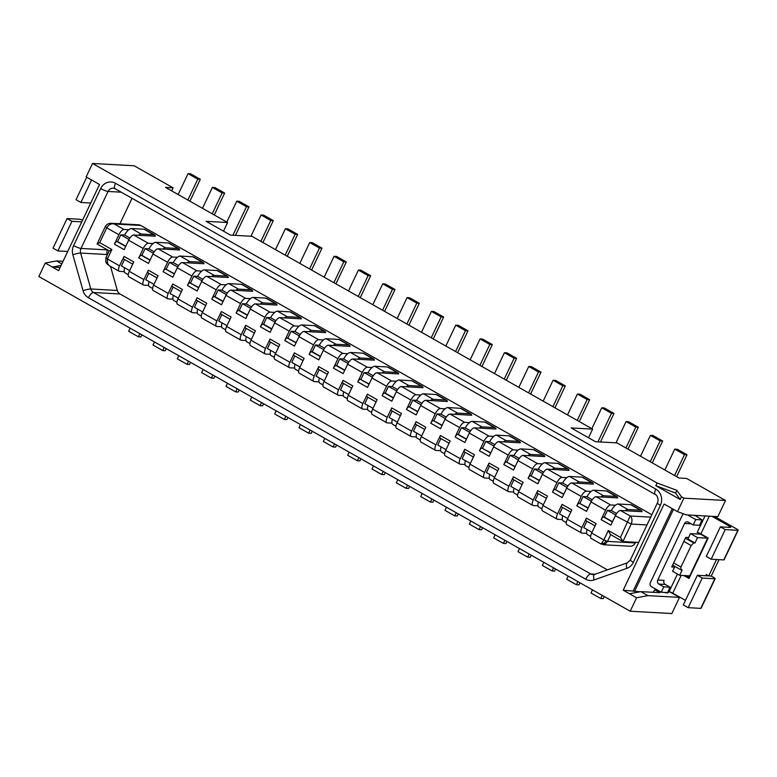 <?xml version="1.0" encoding="UTF-8"?>
<svg xmlns="http://www.w3.org/2000/svg" width="777" height="777" viewBox="0 0 777 777"><rect width="100%" height="100%" fill="white"/><g stroke="black" fill="none" stroke-linecap="round" stroke-linejoin="round"><path stroke-width="1.17" d="M493.278 481.313L490.132 479.535A8.858 3.37 -60.5 0 1 489.325 478.243L484.557 477.981A6.051 2.302 -60.5 0 1 484.129 477.855L469.531 469.599A6.051 2.302 -60.5 0 1 469.988 464.19L474.456 454.768L464.724 449.261A3.021 1.156 119.5 0 0 464.19 451.184A3.021 1.156 119.5 0 0 464.5 451.961A3.021 1.156 119.5 0 0 464.714 452.02M725.524 500.485L683.877 498.164L677.486 511.625L686.305 514.879L717.851 516.637L725.524 500.485L686.586 478.447L679.011 478.02L616.957 442.9L595.503 441.705L571.173 427.933L592.618 429.127L588.529 437.752M494.036 446.115L485.79 441.443L489.627 441.657A8.858 3.37 -60.5 0 1 493.152 436.917A8.858 3.37 -60.5 0 1 493.774 436.363L489.005 436.101A6.051 2.302 119.5 0 0 483.925 441.346L479.448 450.767A3.021 1.156 -60.5 0 1 480.72 448.883A3.021 1.156 -60.5 0 1 481.993 448.144L490.821 452.826M202.01 280.827L193.774 276.156L197.611 276.369L202.904 279.37M504.409 352.719L514.151 358.226L516.666 358.362L506.934 352.855L504.409 352.719L494.502 373.591M250.68 308.372L242.443 303.71L246.28 303.924L251.573 306.915M246.28 303.924A8.858 3.37 -60.5 0 1 249.805 299.174A8.858 3.37 -60.5 0 1 250.427 298.621L245.649 298.358A6.051 2.302 119.5 0 0 240.569 303.603L236.101 313.024A3.021 1.156 -60.5 0 1 237.373 311.14A3.021 1.156 -60.5 0 1 238.636 310.402L239.248 310.431L242.443 303.71M592.492 589.879L591.015 592.987L600.747 598.494L603.273 598.64L604.263 596.542M600.747 598.494L602.224 595.386M285.868 416.326L284.392 419.434L286.907 419.58L287.908 417.482M284.392 419.434L274.66 413.927L276.136 410.819M577.884 581.614L576.408 584.722L578.933 584.867L579.924 582.769M576.408 584.722L566.676 579.215L568.152 576.107M251.146 289.831L238.529 289.131A8.858 3.37 119.5 0 0 235.82 290.365L252.68 291.297A9.071 3.458 -60.5 0 0 251.865 290.015A9.071 3.458 -60.5 0 0 251.146 289.831L241.414 284.324L228.797 283.624A8.858 3.37 119.5 0 0 226.088 284.848L221.319 284.586A6.051 2.302 119.5 0 0 216.239 289.831L211.762 299.252A3.021 1.156 -60.5 0 1 213.034 297.368A3.021 1.156 -60.5 0 1 214.306 296.629L214.908 296.659L218.104 289.928L221.94 290.142L227.243 293.143M226.816 276.058L214.19 275.359L204.458 269.842L217.074 270.551L226.816 276.058A9.071 3.458 -60.5 0 1 227.525 276.243A9.071 3.458 -60.5 0 1 228.341 277.525L206.721 276.321A6.051 2.302 119.5 0 0 201.631 281.565L197.164 290.986L187.432 285.48A3.021 1.156 -60.5 0 1 188.704 283.595A3.021 1.156 -60.5 0 1 189.967 282.857L198.795 287.539M504.234 379.098L514.151 358.226M346.319 261.946L336.587 256.439L334.071 256.293L343.803 261.81L346.319 261.946L335.926 283.838M343.803 261.81L333.887 282.682M553.554 567.841L552.078 570.949L542.346 565.442L543.822 562.334M552.078 570.949L554.593 571.095L555.594 568.997M324.805 438.364L323.329 441.472L333.061 446.989L334.537 443.881M275.019 322.144L266.773 317.482L270.61 317.696L275.913 320.687M334.071 256.293L324.155 277.175M225.592 329.798L222.445 328.02A8.858 3.37 -60.5 0 1 221.639 326.728L216.87 326.466A6.051 2.302 -60.5 0 1 216.443 326.35A6.051 2.302 -60.5 0 1 216.9 320.94L202.302 312.675L206.769 303.253L197.037 297.746L192.57 307.168L177.962 298.902L182.44 289.481L172.708 283.974L168.23 293.395L153.632 285.13L158.1 275.709L148.368 270.202L143.9 279.623L129.293 271.358L133.77 261.936L124.038 256.42L119.561 265.841L107.391 258.955L106.226 257.653M188.529 361.237L187.053 364.345L177.311 358.828L178.788 355.72M221.824 314.607L218.764 321.047L226.991 325.699M597.94 441.841L611.489 413.325L601.757 407.808L591.841 428.681M674.582 475.514L684.488 454.642L674.757 449.135L664.85 470.007M663.811 592.375L667.696 593.006L669.055 591.705A3.021 0.515 25.4 0 1 670.668 592.152A3.021 0.515 25.4 0 1 672.756 593.152L681.196 575.378M656.808 589.918L654.72 589.801L659.828 592.696L640.899 591.637L647.96 595.629L636.586 597.766L630.196 611.217L671.833 613.539L679.506 597.387L647.96 595.629M679.506 597.387L669.648 591.812M517.618 495.085L514.471 493.308A8.858 3.37 -60.5 0 1 513.665 492.016L508.886 491.754A6.051 2.302 -60.5 0 1 508.469 491.637L493.861 483.372A6.051 2.302 -60.5 0 1 494.318 477.962L498.795 468.541L489.063 463.034L484.586 472.455L469.988 464.19M652.67 592.297A3.021 1.156 119.5 0 0 653.447 591.686A3.021 1.156 119.5 0 0 654.72 589.801M640.899 591.637L629.525 593.764L623.203 590.19L664.102 504.05L677.486 511.625M640.258 591.763L623.203 590.19M654.166 588.228L659.343 591.161M694.949 515.355L702.049 519.9L699.494 525.281L693.191 524.931L688.315 522.173A3.021 2.749 93.2 0 0 684.605 523.494L657.769 580.021L664.073 580.37A3.021 2.749 -86.8 0 0 665.229 584.44L670.095 587.198L667.54 592.579L661.237 592.229L651.495 586.722A3.021 2.749 93.2 0 1 650.339 582.653L682.293 515.355A3.021 2.749 93.2 0 1 683.731 513.927M634.508 591.443L673.484 509.362M676.845 490.326L675.572 493.016L655.827 485.703L657.109 483.012L676.845 490.326L681.439 496.785L683.877 498.164M681.439 496.785L680.166 499.475L675.572 493.016M646.988 524.931L631.196 524.057C632.507 520.425 632.157 517.744 630.147 515.986L620.473 537.412L622.892 541.55L610.722 534.663M495.211 427.758L485.479 422.241A9.071 3.458 -60.5 0 0 484.761 422.066L494.502 427.573A9.071 3.458 -60.5 0 1 495.211 427.758A9.071 3.458 -60.5 0 1 496.027 429.04L474.407 427.836A6.051 2.302 119.5 0 0 469.318 433.08L464.85 442.502L455.118 436.985A3.021 1.156 -60.5 0 1 456.39 435.11A3.021 1.156 -60.5 0 1 457.653 434.362L458.265 434.401L461.46 427.671L465.297 427.884A8.858 3.37 -60.5 0 1 468.822 423.144A8.858 3.37 -60.5 0 1 469.444 422.591L464.665 422.329A6.051 2.302 119.5 0 0 459.586 427.564L455.118 436.985M527.845 455.652A8.858 3.37 119.5 0 1 530.545 454.419L543.172 455.118A9.071 3.458 -60.5 0 1 543.881 455.303A9.071 3.458 -60.5 0 1 544.706 456.585L523.076 455.38A6.051 2.302 119.5 0 0 517.997 460.625L513.519 470.046L503.787 464.539A3.021 1.156 -60.5 0 1 505.06 462.655A3.021 1.156 -60.5 0 1 506.322 461.917L515.151 466.608M630.196 611.217L38.85 276.515L45.241 263.053L58.625 270.629L99.524 184.489L86.14 176.913L92.531 163.461L134.178 165.783L173.116 187.82L171.668 190.86M173.116 187.82L165.54 187.393L227.593 222.523L223.494 231.148M153.807 234.741A9.071 3.458 -60.5 0 1 154.526 234.916A9.071 3.458 -60.5 0 1 155.342 236.208L138.481 235.266A8.858 3.37 119.5 0 1 141.191 234.032L153.807 234.741L144.075 229.225L131.449 228.525A8.858 3.37 119.5 0 0 128.749 229.759L123.98 229.487A6.051 2.302 -60.5 0 0 118.9 234.732L106.731 227.846L99.699 242.647L97.076 243.997L105.254 226.622C106.799 224.203 108.887 223.096 111.519 223.29L114.238 223.98L140.744 225.456L651.835 514.733M680.166 499.475L655.827 485.703M633.294 590.753L672.27 508.673M276.194 303.788A9.071 3.458 -60.5 0 0 275.485 303.603L265.753 298.096A9.071 3.458 -60.5 0 1 266.462 298.281L276.194 303.788A9.071 3.458 -60.5 0 1 277.02 305.07L255.39 303.865A6.051 2.302 119.5 0 0 250.311 309.11L245.833 318.531L236.101 313.024M201.262 316.025L198.116 314.248A8.858 3.37 -60.5 0 1 197.309 312.956A8.858 3.37 -60.5 0 1 197.698 309.12M683.857 575.534L689.005 578.438L708.177 538.063L700.873 533.925A3.021 0.515 25.4 0 0 698.785 532.935A3.021 0.515 25.4 0 0 697.183 532.478L705.04 515.918M711.985 516.307L729.292 526.107A3.021 0.515 -154.6 0 1 730.642 527.059A3.021 0.515 -154.6 0 1 730.759 527.33A3.021 0.515 -154.6 0 1 730.458 527.408L720.366 526.855L725.232 529.603L737.849 530.312L723.795 559.916A3.021 0.515 25.4 0 0 724.086 559.838L738.15 530.225A3.021 0.515 -154.6 0 1 737.849 530.312M685.469 600.349L672.756 593.152M697.357 575.301L702.223 578.059L688.169 607.672L683.294 604.914L697.357 575.301L707.449 575.864A3.021 0.515 -154.6 0 0 707.75 575.786A3.021 0.515 -154.6 0 0 707.633 575.514A3.021 0.515 -154.6 0 0 706.283 574.562L708.711 575.932L716.511 559.518M702.223 578.059L714.84 578.758A3.021 0.515 25.4 0 0 715.141 578.68A3.021 0.515 25.4 0 0 715.025 578.409A3.021 0.515 25.4 0 0 713.674 577.457L711.237 576.078L719.036 559.654M689.481 577.428L686.382 575.67M738.15 530.225A3.021 0.515 -154.6 0 0 738.033 529.953A3.021 0.515 -154.6 0 0 736.683 529.001L714.5 516.452M688.169 607.672L700.786 608.372A3.021 0.515 25.4 0 0 701.087 608.294L715.141 578.68M711.237 576.078L708.711 575.932M725.232 529.603L711.169 559.217L706.303 556.458L720.366 526.855M711.169 559.217L723.795 559.916M688.616 537.529L685.79 537.373L683.867 541.414L671.726 566.987L674.553 567.142M699.222 533.119L698.319 534.052M683.867 541.414L691.171 545.541L680.943 567.074L673.649 562.946M691.171 545.541L693.715 542.919L685.392 538.208M694.978 542.997L687.917 538.995L690.471 533.614L697.532 537.606L694.978 542.997L693.715 542.919M690.471 533.614L700.572 534.178L707.624 538.17L697.532 537.606M470.163 413.801L457.546 413.092A8.858 3.37 119.5 0 0 454.836 414.326L471.697 415.268A9.071 3.458 -60.5 0 0 470.881 413.976A9.071 3.458 -60.5 0 0 470.163 413.801L460.431 408.284L447.805 407.585A8.858 3.37 119.5 0 0 445.104 408.819L440.336 408.547A6.051 2.302 119.5 0 0 435.256 413.791L430.779 423.212A3.021 1.156 -60.5 0 1 432.051 421.328A3.021 1.156 -60.5 0 1 433.323 420.59L442.152 425.281M672.61 565.132L680.934 569.842L682.196 569.91L679.632 575.291L672.581 571.299L674.892 566.423M679.632 575.291L689.733 575.854L707.624 538.17M680.934 569.842L680.943 567.074M661.237 592.229L663.791 586.849L658.925 584.09A3.021 2.749 93.2 0 1 657.769 580.021M693.191 524.931L695.745 519.551L702.049 519.9M687.616 514.947L695.745 519.551M690.996 523.688A3.021 2.749 -86.8 0 0 690.918 523.844L684.605 523.494M693.929 515.306L694.755 515.773M663.791 586.849L670.095 587.198M629.525 593.764L636.586 597.766M554.943 407.799L565.335 385.916L555.604 380.4L553.078 380.264L562.82 385.771L552.903 406.643M553.078 380.264L543.172 401.136M109.246 250.884L105.925 257.731L105.818 261.771C105.905 262.723 106.993 263.995 109.081 265.579L107.547 263.5L107.391 258.955L111.869 249.534L99.699 242.647M109.421 250.922L111.869 249.534M650.242 461.742L660.159 440.87L662.674 441.006L652.282 462.898M662.674 441.006L652.942 435.499L650.427 435.363L640.51 456.235M650.427 435.363L660.159 440.87M190.579 282.886L193.774 276.156M148.368 270.202A3.021 1.156 119.5 0 0 147.834 272.125A3.021 1.156 119.5 0 0 148.145 272.902A3.021 1.156 119.5 0 0 148.349 272.96M249.932 343.57L246.785 341.793A8.858 3.37 -60.5 0 1 245.979 340.501L241.2 340.239A6.051 2.302 -60.5 0 1 240.783 340.122L226.175 331.857A6.051 2.302 -60.5 0 1 226.631 326.447L231.109 317.026L221.377 311.519L216.9 320.94M221.639 326.728A8.858 3.37 -60.5 0 1 222.037 322.892M221.377 311.519A3.021 1.156 119.5 0 0 220.843 313.442A3.021 1.156 119.5 0 0 221.144 314.219A3.021 1.156 119.5 0 0 221.358 314.287M153.982 284.382L145.765 279.72L148.825 273.281M216.443 326.35L201.845 318.084A6.051 2.302 -60.5 0 1 202.302 312.675M121.222 192.191L108.071 191.453A6.051 1.039 -154.6 0 1 100.68 188.558A12.102 10.995 -86.8 0 1 115.53 183.304A6.051 2.302 -60.5 0 0 115.074 188.704L113.277 188.17A6.051 5.497 -86.8 0 0 108.071 191.453L81.012 248.446L107.517 249.912A6.051 5.497 -86.8 0 0 107.129 254.535L80.633 253.059L90.831 288.986L117.327 290.462L110.489 266.375M119.93 223.766L132.022 198.3M684.488 454.642L687.014 454.788L677.282 449.271L674.757 449.135M687.014 454.788L676.621 476.67M128.254 274.708L125.107 272.921A8.858 3.37 -60.5 0 1 124.301 271.639A8.858 3.37 -60.5 0 1 124.689 267.793M635.819 427.097L638.344 427.233L628.612 421.726L626.087 421.581L635.819 427.097L625.912 447.97M626.087 421.581L615.996 442.851M141.9 334.838L140.899 336.936L138.384 336.791L128.642 331.284L130.118 328.176M214.258 214.967L224.65 193.075L214.908 187.568L212.393 187.432L202.476 208.304M118.9 234.732L114.423 244.153A3.021 1.156 -60.5 0 1 115.695 242.269A3.021 1.156 -60.5 0 1 116.968 241.53L117.57 241.569L120.765 234.839L124.602 235.052A8.858 3.37 -60.5 0 1 128.127 230.303A8.858 3.37 -60.5 0 1 128.749 229.759M274.262 357.352L271.115 355.565A8.858 3.37 -60.5 0 1 270.309 354.283L265.54 354.011A6.051 2.302 -60.5 0 1 265.112 353.894L250.515 345.629A6.051 2.302 -60.5 0 1 250.971 340.229L255.448 330.808L245.707 325.291L241.239 334.712L226.631 326.447M152.593 288.481L149.437 286.694A8.858 3.37 -60.5 0 1 148.63 285.412A8.858 3.37 -60.5 0 1 149.029 281.575M226.35 294.6L218.104 289.928M214.908 296.659L223.135 301.321M309.732 242.521L319.464 248.038L321.989 248.174L312.257 242.667L309.732 242.521L299.815 263.393M176.923 302.253L173.776 300.466A8.858 3.37 -60.5 0 1 172.97 299.184L168.201 298.922A6.051 2.302 -60.5 0 1 167.774 298.795L153.176 290.53A6.051 2.302 -60.5 0 1 153.632 285.13M240.783 340.122A6.051 2.302 -60.5 0 1 241.239 334.712M203.195 262.471A9.071 3.458 -60.5 0 0 202.476 262.286L192.745 256.779A9.071 3.458 -60.5 0 1 193.454 256.954L203.195 262.471A9.071 3.458 -60.5 0 1 204.011 263.753L182.381 262.548A6.051 2.302 119.5 0 0 177.302 267.793L172.824 277.214L163.092 271.697A3.021 1.156 -60.5 0 1 164.365 269.823A3.021 1.156 -60.5 0 1 165.637 269.075L174.466 273.766M309.557 268.91L319.464 248.038M321.989 248.174L311.596 270.066M638.344 427.233L627.952 449.125M241.414 284.324A9.071 3.458 -60.5 0 1 242.133 284.508L251.865 290.015M117.57 241.569L125.796 246.222M197.494 300.835L194.435 307.274L202.661 311.927M178.321 298.154L170.095 293.502L173.154 287.063M489.325 478.243A8.858 3.37 -60.5 0 1 489.724 474.407M287.199 316.676L277.467 311.169L290.083 311.868L299.815 317.385L287.199 316.676A8.858 3.37 119.5 0 0 284.489 317.91L279.72 317.638A6.051 2.302 119.5 0 0 274.64 322.882L270.173 332.303L260.431 326.796A3.021 1.156 -60.5 0 1 261.703 324.912A3.021 1.156 -60.5 0 1 262.976 324.174L263.578 324.213L266.773 317.482M591.841 482.672L579.215 481.963A8.858 3.37 119.5 0 0 576.515 483.197L593.375 484.139A9.071 3.458 -60.5 0 0 592.55 482.847A9.071 3.458 -60.5 0 0 591.841 482.672L582.109 477.156L569.483 476.456A8.858 3.37 119.5 0 0 566.783 477.69L562.014 477.418A6.051 2.302 119.5 0 0 556.924 482.663L552.457 492.084A3.021 1.156 -60.5 0 1 553.729 490.2A3.021 1.156 -60.5 0 1 554.992 489.461L563.82 494.153M567.035 487.432L558.799 482.77L562.635 482.983L567.929 485.975M555.604 489.5L558.799 482.77M600.854 496.969A8.858 3.37 119.5 0 1 603.554 495.736L616.171 496.445A9.071 3.458 -60.5 0 1 616.889 496.62A9.071 3.458 -60.5 0 1 617.705 497.911L596.076 496.707A6.051 2.302 119.5 0 0 590.996 501.942L586.528 511.373L576.787 505.856A3.021 1.156 -60.5 0 1 578.059 503.972A3.021 1.156 -60.5 0 1 579.331 503.234L588.16 507.925M579.933 503.273L583.129 496.542L586.965 496.756A8.858 3.37 -60.5 0 1 590.501 492.006A8.858 3.37 -60.5 0 1 591.112 491.462L586.344 491.19A6.051 2.302 119.5 0 0 581.264 496.435L576.787 505.856M454.836 414.326L450.068 414.063A6.051 2.302 119.5 0 0 444.988 419.298L440.51 428.729L430.779 423.212M576.515 483.197L571.746 482.925A6.051 2.302 119.5 0 0 566.666 488.17L562.189 497.591L552.457 492.084M562.635 482.983A8.858 3.37 -60.5 0 1 566.161 478.234A8.858 3.37 -60.5 0 1 566.783 477.69M582.109 477.156A9.071 3.458 -60.5 0 1 582.818 477.34L592.55 482.847M577.243 420.425L587.15 399.543L589.675 399.689L579.283 421.571M519.551 441.53A9.071 3.458 -60.5 0 0 518.832 441.346L509.1 435.839A9.071 3.458 -60.5 0 1 509.809 436.014L519.551 441.53A9.071 3.458 -60.5 0 1 520.367 442.812L498.737 441.608A6.051 2.302 119.5 0 0 493.657 446.853L489.18 456.274L479.448 450.767M250.961 236.237L261.062 214.976L270.794 220.483L260.887 241.356M262.927 242.511L273.319 220.629L263.588 215.112L261.062 214.976M275.485 249.621L285.392 228.749L295.134 234.256L285.217 255.138M616.171 496.445L606.439 490.928L593.822 490.229A8.858 3.37 119.5 0 0 591.112 491.462M635.615 542.259L635.285 542.938L607.527 541.394L603.826 539.947L601.233 544.143L604.924 544.434L607.527 541.394L610.703 534.712M601.233 544.143L591.21 538.461A6.051 2.302 -60.5 0 1 591.666 533.061L596.134 523.64L586.402 518.133L581.924 527.554L567.327 519.289L571.804 509.867L562.062 504.351L557.595 513.772L542.987 505.516L547.464 496.095L537.733 490.578L533.255 499.999L518.657 491.734L523.135 482.313L513.393 476.806L508.925 486.227L494.318 477.962M590.627 536.412L587.47 534.625A8.858 3.37 -60.5 0 1 586.664 533.343L581.895 533.071A6.051 2.302 -60.5 0 1 581.468 532.954A6.051 2.302 -60.5 0 1 581.924 527.554M586.664 533.343A8.858 3.37 -60.5 0 1 587.062 529.506M592.016 532.313L583.799 527.651L586.849 521.212M586.402 518.133A3.021 1.156 119.5 0 0 585.868 520.056A3.021 1.156 119.5 0 0 586.169 520.833A3.021 1.156 119.5 0 0 586.382 520.891M601.126 519.628L610.858 525.145L615.335 515.724A6.051 2.302 119.5 0 1 620.415 510.479L642.045 511.684A9.071 3.458 -60.5 0 0 641.219 510.402A9.071 3.458 -60.5 0 0 640.51 510.217L630.778 504.71L618.152 504.001A8.858 3.37 119.5 0 0 615.452 505.235L610.683 504.972A6.051 2.302 119.5 0 0 605.604 510.207L601.126 519.628A3.021 1.156 -60.5 0 1 602.398 517.754A3.021 1.156 -60.5 0 1 603.661 517.006L604.273 517.045L607.468 510.314L611.305 510.528L616.598 513.529M468.949 467.54L465.802 465.753A8.858 3.37 -60.5 0 1 464.996 464.471L460.217 464.209A6.051 2.302 -60.5 0 1 459.799 464.083L445.192 455.817A6.051 2.302 -60.5 0 1 445.648 450.417L450.126 440.996L440.394 435.489L435.916 444.91L421.319 436.645L425.786 427.224L416.054 421.707L411.587 431.128L396.979 422.873L401.456 413.451L391.725 407.935L387.247 417.356L372.649 409.09L377.117 399.669L367.385 394.162L362.908 403.584L348.31 395.318L352.787 385.897L343.055 380.39L338.578 389.811L323.98 381.546L328.448 372.125L318.716 366.618L314.238 376.039L299.64 367.774L304.118 358.352L294.376 352.845L289.908 362.267L275.301 354.001L279.778 344.58L270.046 339.063L265.569 348.484L250.971 340.229M459.799 464.083A6.051 2.302 -60.5 0 1 460.256 458.683L445.648 450.417M543.172 455.118L533.44 449.611L520.813 448.912A8.858 3.37 119.5 0 0 518.113 450.136L513.335 449.873A6.051 2.302 119.5 0 0 508.255 455.118L503.787 464.539M533.44 449.611A9.071 3.458 -60.5 0 1 534.149 449.796L543.881 455.303M538.179 493.667L535.13 500.106L543.346 504.759M479.904 365.326L489.811 344.454L492.336 344.59L481.944 366.482M285.392 228.749L287.917 228.894L297.649 234.401L295.134 234.256M178.147 248.514L165.52 247.805L155.788 242.298L168.405 242.997L178.147 248.514A9.071 3.458 -60.5 0 1 178.856 248.689A9.071 3.458 -60.5 0 1 179.672 249.98L158.042 248.776A6.051 2.302 119.5 0 0 152.962 254.011L148.494 263.442L138.762 257.925A3.021 1.156 -60.5 0 1 140.035 256.041A3.021 1.156 -60.5 0 1 141.297 255.303L141.9 255.342L145.095 248.611L148.941 248.825L154.234 251.826M165.52 247.805A8.858 3.37 119.5 0 0 162.82 249.038M541.948 508.857L538.801 507.08A8.858 3.37 -60.5 0 1 537.995 505.788A8.858 3.37 -60.5 0 1 538.393 501.952M620.473 537.412L608.304 530.526L610.469 534.586M566.287 522.639L563.14 520.852A8.858 3.37 -60.5 0 1 562.334 519.57L557.556 519.298A6.051 2.302 -60.5 0 1 557.138 519.182A6.051 2.302 -60.5 0 1 557.595 513.772M562.334 519.57A8.858 3.37 -60.5 0 1 562.723 515.724M567.686 518.531L559.459 513.879L562.519 507.439M562.062 504.351A3.021 1.156 119.5 0 0 561.528 506.283A3.021 1.156 119.5 0 0 561.839 507.06A3.021 1.156 119.5 0 0 562.053 507.119M581.468 532.954L566.87 524.689A6.051 2.302 -60.5 0 1 567.327 519.289M537.733 490.578A3.021 1.156 119.5 0 0 537.198 492.501A3.021 1.156 119.5 0 0 537.499 493.288A3.021 1.156 119.5 0 0 537.713 493.346M557.138 519.182L542.54 510.916A6.051 2.302 -60.5 0 1 542.987 505.516M508.469 491.637A6.051 2.302 -60.5 0 1 508.925 486.227M248.98 206.857L239.248 201.34L236.723 201.204L246.464 206.711L248.98 206.857L235.441 235.373M246.464 206.711L232.915 235.237M86.703 177.234L76.029 199.718L80.895 202.467L91.569 179.992M60.12 267.482L52.302 267.055L61.111 265.404M604.924 544.434L604.117 543.521L605.924 540.938M638.684 542.433L622.892 541.55L631.196 524.057L615.335 515.724M516.666 358.362L506.274 380.254M640.51 510.217L627.884 509.508A8.858 3.37 119.5 0 0 625.184 510.742M167.774 298.795A6.051 2.302 -60.5 0 1 168.23 293.395M172.97 299.184A8.858 3.37 -60.5 0 1 173.358 295.347M172.708 283.974A3.021 1.156 119.5 0 0 172.173 285.897A3.021 1.156 119.5 0 0 172.475 286.674A3.021 1.156 119.5 0 0 172.688 286.732M630.778 504.71A9.071 3.458 -60.5 0 1 631.487 504.885L641.219 510.402M611.305 510.528A8.858 3.37 -60.5 0 1 614.83 505.788A8.858 3.37 -60.5 0 1 615.452 505.235M615.705 514.976L607.468 510.314M604.273 517.045L612.49 521.697M227.593 222.523L206.148 221.319L230.478 235.101L251.933 236.295L592.618 429.127M606.439 490.928A9.071 3.458 -60.5 0 1 607.158 491.113L616.889 496.62M224.65 193.075L222.125 192.939L212.218 213.811M187.879 200.039L197.785 179.166L200.311 179.302L189.918 201.194M591.375 501.204L583.129 496.542M531.254 555.225L530.264 557.313L527.738 557.177L518.006 551.67L519.483 548.562M506.925 541.452L505.924 543.541L503.409 543.405L504.885 540.297M482.585 527.67L481.594 529.768L479.069 529.632L469.337 524.116L470.813 521.008M458.255 513.898L457.255 515.996L454.739 515.85L444.998 510.343L446.474 507.235M433.916 500.126L432.925 502.224L430.4 502.078L420.668 496.571L422.144 493.463M409.586 486.353L408.585 488.451L406.07 488.306L396.328 482.799L397.805 479.691M385.246 472.581L384.256 474.669L381.73 474.533L371.998 469.026L373.475 465.918M360.907 458.809L359.916 460.897L357.391 460.761L347.659 455.254L349.135 452.136M336.577 445.027L335.586 447.125L333.061 446.989M312.237 431.254L311.247 433.352L308.722 433.207L298.99 427.7L300.466 424.592M263.568 403.71L262.577 405.808L260.052 405.662L261.528 402.554M239.238 389.937L238.238 392.026L235.722 391.89L225.99 386.383L227.467 383.275M214.899 376.165L213.908 378.253L211.383 378.117L201.651 372.61L203.127 369.493M190.569 362.383L189.569 364.481L187.053 364.345M166.229 348.611L165.239 350.709L162.714 350.563L152.982 345.056L154.458 341.948M200.311 179.302L190.579 173.795L188.053 173.65L197.785 179.166M297.649 234.401L287.257 256.284M360.266 297.61L370.658 275.718L360.926 270.211L358.401 270.075L368.133 275.582L358.226 296.455M384.596 311.383L394.988 289.5L385.256 283.984L382.74 283.848L392.472 289.355L382.556 310.227M408.935 325.155L419.327 303.273L409.596 297.756L407.07 297.62L416.802 303.127L406.895 323.999M433.265 338.927L443.667 317.045L433.925 311.538L431.41 311.392L421.493 332.265M467.997 330.817L458.265 325.31L455.74 325.165L465.472 330.681L467.997 330.817L457.604 352.709M492.336 344.59L482.595 339.083L480.079 338.937L489.811 344.454M530.613 394.026L541.006 372.144L531.274 366.627L528.748 366.491L538.48 371.998L528.574 392.871M589.675 399.689L579.943 394.182L577.418 394.036L567.501 414.908M600.466 441.987L614.005 413.461L604.273 407.954L601.757 407.808M358.401 270.075L348.494 290.948M586.965 496.756L592.268 499.757M489.627 441.657L494.93 444.658M489.51 466.122L486.451 472.562L494.677 477.214M298.601 371.124L295.454 369.337A8.858 3.37 -60.5 0 1 294.648 368.055L289.87 367.783A6.051 2.302 -60.5 0 1 289.452 367.667L274.854 359.401A6.051 2.302 -60.5 0 1 275.301 354.001M289.452 367.667A6.051 2.302 -60.5 0 1 289.908 362.267M614.005 413.461L611.489 413.325M529.215 554.069L527.738 557.177M554.885 468.191L545.153 462.684L557.769 463.383L567.501 468.89L554.885 468.191A8.858 3.37 119.5 0 0 552.175 469.425L547.406 469.153A6.051 2.302 119.5 0 0 542.327 474.397L537.859 483.818L528.117 478.311A3.021 1.156 -60.5 0 1 529.39 476.427A3.021 1.156 -60.5 0 1 530.662 475.689L539.491 480.38M542.705 473.659L534.459 468.997L538.296 469.211A8.858 3.37 -60.5 0 1 541.822 464.461A8.858 3.37 -60.5 0 1 542.443 463.908L537.674 463.646A6.051 2.302 119.5 0 0 532.595 468.89L528.117 478.311M531.264 475.718L534.459 468.997M148.63 285.412L143.862 285.14A6.051 2.302 -60.5 0 1 143.444 285.023L128.836 276.758A6.051 2.302 -60.5 0 1 129.293 271.358M143.444 285.023A6.051 2.302 -60.5 0 1 143.9 279.623M545.153 462.684A8.858 3.37 119.5 0 0 542.443 463.908M557.769 463.383A9.071 3.458 -60.5 0 1 558.488 463.568L568.22 469.075A9.071 3.458 -60.5 0 1 569.036 470.357L552.175 469.425M460.431 408.284A9.071 3.458 -60.5 0 1 461.14 408.469L470.881 413.976M538.296 469.211L543.599 472.202M80.895 202.467L90.734 203.02M537.995 505.788L533.226 505.526A6.051 2.302 -60.5 0 1 532.799 505.409A6.051 2.302 -60.5 0 1 533.255 499.999M513.85 479.895L510.79 486.334L519.017 490.986M299.815 317.385A9.071 3.458 -60.5 0 1 300.534 317.56A9.071 3.458 -60.5 0 1 301.35 318.852L284.489 317.91M236.723 201.204L226.816 222.076M532.799 505.409L518.201 497.144A6.051 2.302 -60.5 0 1 518.657 491.734M513.393 476.806A3.021 1.156 119.5 0 0 512.859 478.729A3.021 1.156 119.5 0 0 513.17 479.506A3.021 1.156 119.5 0 0 513.383 479.574M392.288 386.567A8.858 3.37 -60.5 0 1 395.814 381.818A8.858 3.37 -60.5 0 1 396.435 381.264L391.666 381.002A6.051 2.302 119.5 0 0 386.587 386.247L382.109 395.668A3.021 1.156 -60.5 0 1 383.382 393.784A3.021 1.156 -60.5 0 1 384.654 393.045L385.256 393.075L388.451 386.354L392.288 386.567L397.581 389.559M567.501 468.89A9.071 3.458 -60.5 0 1 568.22 469.075M197.611 276.369A8.858 3.37 -60.5 0 1 201.136 271.629A8.858 3.37 -60.5 0 1 201.758 271.076L196.979 270.814A6.051 2.302 119.5 0 0 191.9 276.058L187.432 285.48M235.82 290.365L231.051 290.093A6.051 2.302 119.5 0 0 225.971 295.338L221.494 304.759L211.762 299.252M155.788 242.298A8.858 3.37 119.5 0 0 153.088 243.531L148.31 243.259A6.051 2.302 119.5 0 0 143.23 248.504L138.762 257.925M168.405 242.997A9.071 3.458 -60.5 0 1 169.124 243.182L178.856 248.689M192.745 256.779L180.118 256.07A8.858 3.37 119.5 0 0 177.418 257.304L172.649 257.041A6.051 2.302 119.5 0 0 167.57 262.276L163.092 271.697M577.418 394.036L587.15 399.543M124.301 271.639L119.532 271.367A6.051 2.302 -60.5 0 1 119.104 271.251A6.051 2.302 -60.5 0 1 119.561 265.841M277.467 311.169A8.858 3.37 119.5 0 0 274.757 312.403L269.988 312.131A6.051 2.302 119.5 0 0 264.908 317.375L260.431 326.796M565.335 385.916L562.82 385.771M626.864 568.356A6.051 2.36 -109.5 0 1 627.369 562.791L630.39 559.896A6.051 1.039 -154.6 0 0 633.333 562.354A12.102 10.995 93.2 0 1 626.864 568.356L594.094 579.953A6.051 2.36 -109.5 0 1 594.599 574.397L593.016 574.63A6.051 5.497 93.2 0 1 590.792 573.97L93.522 292.511L120.027 293.988L607.41 569.862M153.341 253.273L145.095 248.611M503.409 543.405L493.677 537.898L495.153 534.78M275.485 303.603L262.859 302.904A8.858 3.37 119.5 0 0 260.159 304.137M273.319 220.629L270.794 220.483M484.129 477.855A6.051 2.302 -60.5 0 1 484.586 472.455M265.753 298.096L253.127 297.397A8.858 3.37 119.5 0 0 250.427 298.621M372.358 377.243L364.112 372.572L367.958 372.785L373.251 375.786M506.934 461.946L510.13 455.215L513.966 455.429A8.858 3.37 -60.5 0 1 517.492 450.689A8.858 3.37 -60.5 0 1 518.113 450.136M518.366 459.887L510.13 455.215M513.966 455.429L519.259 458.43M513.665 492.016A8.858 3.37 -60.5 0 1 514.053 488.179M92.531 163.461L657.109 483.012M489.063 463.034A3.021 1.156 119.5 0 0 488.529 464.957A3.021 1.156 119.5 0 0 488.83 465.734A3.021 1.156 119.5 0 0 489.044 465.792M202.476 262.286L189.86 261.577A8.858 3.37 119.5 0 0 187.15 262.811M392.171 411.023L389.112 417.463L397.338 422.115M129.652 270.6L121.426 265.948L124.485 259.508M270.309 354.283A8.858 3.37 -60.5 0 1 270.707 350.437M480.545 526.524L479.069 529.632M518.832 441.346L506.216 440.646A8.858 3.37 119.5 0 0 503.506 441.87M430.507 400.553A8.858 3.37 119.5 0 1 433.207 399.32L445.833 400.029A9.071 3.458 -60.5 0 1 446.542 400.204A9.071 3.458 -60.5 0 1 447.358 401.495L425.728 400.281A6.051 2.302 119.5 0 0 420.648 405.526L416.181 414.947L406.449 409.44A3.021 1.156 -60.5 0 1 407.721 407.556A3.021 1.156 -60.5 0 1 408.984 406.818L417.812 411.509M421.027 404.788L412.781 400.126L416.627 400.34A8.858 3.37 -60.5 0 1 420.153 395.59A8.858 3.37 -60.5 0 1 420.775 395.046L415.996 394.774A6.051 2.302 119.5 0 0 410.916 400.019L406.449 409.44M406.167 386.781A8.858 3.37 119.5 0 1 408.877 385.547L421.493 386.247A9.071 3.458 -60.5 0 1 422.212 386.431A9.071 3.458 -60.5 0 1 423.028 387.713L401.398 386.509A6.051 2.302 119.5 0 0 396.319 391.754L391.841 401.175L382.109 395.668M397.873 372.659L388.141 367.152A9.071 3.458 -60.5 0 0 387.422 366.967L397.154 372.474A9.071 3.458 -60.5 0 1 397.873 372.659A9.071 3.458 -60.5 0 1 398.688 373.941L377.059 372.737A6.051 2.302 119.5 0 0 371.979 377.981L367.511 387.402L357.77 381.895A3.021 1.156 -60.5 0 1 359.052 380.011A3.021 1.156 -60.5 0 1 360.314 379.273L369.143 383.964M387.422 366.967L374.805 366.268A8.858 3.37 119.5 0 0 372.096 367.492L367.327 367.23A6.051 2.302 119.5 0 0 362.247 372.474L357.77 381.895M357.498 359.227A8.858 3.37 119.5 0 1 360.198 358.003L372.824 358.702A9.071 3.458 -60.5 0 1 373.533 358.887A9.071 3.458 -60.5 0 1 374.359 360.169L352.729 358.964A6.051 2.302 119.5 0 0 347.649 364.209L343.172 373.63L333.44 368.123A3.021 1.156 -60.5 0 1 334.712 366.239A3.021 1.156 -60.5 0 1 335.975 365.501L336.587 365.53L339.782 358.799L343.619 359.013L348.912 362.014M372.824 358.702L363.092 353.195L350.466 352.486A8.858 3.37 119.5 0 0 347.766 353.72L342.997 353.457A6.051 2.302 119.5 0 0 337.917 358.702L333.44 368.123M333.168 345.454A8.858 3.37 119.5 0 1 335.868 344.221L348.484 344.93A9.071 3.458 -60.5 0 1 349.203 345.114A9.071 3.458 -60.5 0 1 350.019 346.396L328.389 345.192A6.051 2.302 119.5 0 0 323.31 350.437L318.842 359.858L309.1 354.341A3.021 1.156 -60.5 0 1 310.382 352.467A3.021 1.156 -60.5 0 1 311.645 351.719L312.247 351.758L315.443 345.027L319.279 345.241L324.582 348.242M348.484 344.93L338.753 339.423L326.136 338.714A8.858 3.37 119.5 0 0 323.426 339.947L318.657 339.685A6.051 2.302 119.5 0 0 313.578 344.92L309.1 354.341M308.828 331.682A8.858 3.37 119.5 0 1 311.528 330.448L324.155 331.157A9.071 3.458 -60.5 0 1 324.864 331.332A9.071 3.458 -60.5 0 1 325.689 332.624L304.06 331.42A6.051 2.302 119.5 0 0 298.98 336.655L294.502 346.086L284.77 340.569A3.021 1.156 -60.5 0 1 286.043 338.685A3.021 1.156 -60.5 0 1 287.305 337.946L296.134 342.638M324.155 331.157L314.423 325.641L301.797 324.941A8.858 3.37 119.5 0 0 299.096 326.175L294.328 325.903A6.051 2.302 119.5 0 0 289.238 331.148L284.77 340.569M138.481 235.266L133.712 234.994A6.051 2.302 119.5 0 0 128.632 240.239L124.155 249.66L114.423 244.153M464.724 449.261L460.256 458.683M420.279 439.996L417.123 438.209A8.858 3.37 -60.5 0 1 416.317 436.927L411.548 436.655A6.051 2.302 -60.5 0 1 411.13 436.538A6.051 2.302 -60.5 0 1 411.587 431.128M395.94 426.214L392.793 424.436A8.858 3.37 -60.5 0 1 391.987 423.144L387.218 422.882A6.051 2.302 -60.5 0 1 386.791 422.766A6.051 2.302 -60.5 0 1 387.247 417.356M371.61 412.441L368.453 410.664A8.858 3.37 -60.5 0 1 367.647 409.372L362.878 409.11A6.051 2.302 -60.5 0 1 362.461 408.993A6.051 2.302 -60.5 0 1 362.908 403.584M347.27 398.669L344.124 396.892A8.858 3.37 -60.5 0 1 343.317 395.6L338.549 395.338A6.051 2.302 -60.5 0 1 338.121 395.211A6.051 2.302 -60.5 0 1 338.578 389.811M322.941 384.897L319.784 383.11A8.858 3.37 -60.5 0 1 318.978 381.828L314.209 381.565A6.051 2.302 -60.5 0 1 313.782 381.439A6.051 2.302 -60.5 0 1 314.238 376.039M197.309 312.956L192.531 312.694A6.051 2.302 -60.5 0 1 192.113 312.568A6.051 2.302 -60.5 0 1 192.57 307.168M444.609 453.768L441.462 451.981A8.858 3.37 -60.5 0 1 440.656 450.699L435.887 450.427A6.051 2.302 -60.5 0 1 435.46 450.31A6.051 2.302 -60.5 0 1 435.916 444.91M509.1 435.839L496.484 435.13A8.858 3.37 119.5 0 0 493.774 436.363M482.595 448.174L485.79 441.443M604.117 543.521L601.544 543.104M124.038 256.42A3.021 1.156 119.5 0 0 123.504 258.352A3.021 1.156 119.5 0 0 123.805 259.13A3.021 1.156 119.5 0 0 124.019 259.188M177.68 267.045L169.435 262.383L173.271 262.597A8.858 3.37 -60.5 0 1 176.797 257.857A8.858 3.37 -60.5 0 1 177.418 257.304M221.94 290.142A8.858 3.37 -60.5 0 1 225.466 285.402A8.858 3.37 -60.5 0 1 226.088 284.848M464.996 464.471A8.858 3.37 -60.5 0 1 465.384 460.635M465.18 452.35L462.121 458.789L470.347 463.442M197.037 297.746A3.021 1.156 119.5 0 0 196.503 299.669A3.021 1.156 119.5 0 0 196.814 300.446A3.021 1.156 119.5 0 0 197.028 300.505M237.199 388.782L235.722 391.89M603.243 544.735L630.079 546.231A6.051 5.497 -86.8 0 0 635.285 542.938M454.739 515.85L456.216 512.742M212.393 187.432L222.125 192.939M480.079 338.937L470.163 359.819M45.241 263.053L56.614 260.926L63.063 261.286M56.614 260.926L61.83 263.879M465.297 427.884L470.59 430.885M469.697 432.333L461.46 427.671M494.502 427.573L481.876 426.864A8.858 3.37 119.5 0 0 479.176 428.098M541.006 372.144L538.48 371.998M518.832 387.364L528.748 366.491M458.265 434.401L466.482 439.054M445.367 418.56L437.121 413.898L440.957 414.112L446.26 417.113M440.957 414.112A8.858 3.37 -60.5 0 1 444.483 409.362A8.858 3.37 -60.5 0 1 445.104 408.819M440.841 438.568L437.781 445.007L446.008 449.669M57.886 250.922L71.95 221.309L67.075 218.56L53.021 248.164L57.886 250.922L67.725 251.476M270.046 339.063A3.021 1.156 119.5 0 0 269.512 340.996A3.021 1.156 119.5 0 0 269.813 341.773A3.021 1.156 119.5 0 0 270.027 341.831M484.761 422.066L472.144 421.357A8.858 3.37 119.5 0 0 469.444 422.591M440.394 435.489A3.021 1.156 119.5 0 0 439.86 437.412A3.021 1.156 119.5 0 0 440.161 438.189A3.021 1.156 119.5 0 0 440.374 438.247M440.656 450.699A8.858 3.37 -60.5 0 1 441.045 446.862M433.925 420.629L437.121 413.898M290.083 311.868A9.071 3.458 -60.5 0 1 290.802 312.053L300.534 317.56M245.979 340.501A8.858 3.37 -60.5 0 1 246.367 336.664M251.33 339.471L243.104 334.819L246.163 328.38M245.707 325.291A3.021 1.156 119.5 0 0 245.173 327.214A3.021 1.156 119.5 0 0 245.483 328.001A3.021 1.156 119.5 0 0 245.697 328.059M178.147 194.532L188.053 173.65M120.027 293.988A6.051 5.497 93.2 0 1 117.327 290.462M111.519 223.3L138.52 224.796A6.051 5.497 93.2 0 1 140.744 225.456M153.088 243.531A8.858 3.37 119.5 0 0 152.467 244.075A8.858 3.37 119.5 0 0 148.941 248.825M416.317 436.927A8.858 3.37 -60.5 0 1 416.715 433.08M435.46 450.31L420.862 442.045A6.051 2.302 -60.5 0 1 421.319 436.645M430.4 502.078L431.876 498.97M265.112 353.894A6.051 2.302 -60.5 0 1 265.569 348.484M275.66 353.244L267.443 348.591L270.493 342.152M416.627 400.34L421.921 403.331M445.833 400.029L436.091 394.512L423.475 393.813A8.858 3.37 119.5 0 0 420.775 395.046M436.091 394.512A9.071 3.458 -60.5 0 1 436.81 394.697L446.542 400.204M409.586 406.857L412.781 400.126M391.987 423.144A8.858 3.37 -60.5 0 1 392.375 419.308M391.725 407.935A3.021 1.156 119.5 0 0 391.19 409.858A3.021 1.156 119.5 0 0 391.491 410.644A3.021 1.156 119.5 0 0 391.705 410.703M421.668 435.887L413.451 431.235L416.511 424.796M416.054 421.707A3.021 1.156 119.5 0 0 415.52 423.64A3.021 1.156 119.5 0 0 415.831 424.417A3.021 1.156 119.5 0 0 416.035 424.475M357.391 460.761L358.867 457.653M211.383 378.117L212.859 375.009M411.13 436.538L396.523 428.273A6.051 2.302 -60.5 0 1 396.979 422.873M204.458 269.842A8.858 3.37 119.5 0 0 201.758 271.076M214.19 275.359A8.858 3.37 119.5 0 0 211.49 276.583M217.074 270.551A9.071 3.458 -60.5 0 1 217.793 270.726L227.525 276.243M124.602 235.052L129.895 238.044M129.011 239.501L120.765 234.839M455.565 351.554L465.472 330.681M141.9 255.342L150.126 259.994M386.791 422.766L372.193 414.5A6.051 2.302 -60.5 0 1 372.649 409.09M421.493 386.247L411.761 380.74A9.071 3.458 -60.5 0 1 412.47 380.924L422.212 386.431M396.697 391.016L388.451 386.354M314.423 325.641A9.071 3.458 -60.5 0 1 315.132 325.825L324.864 331.332M270.61 317.696A8.858 3.37 -60.5 0 1 274.135 312.946A8.858 3.37 -60.5 0 1 274.757 312.403M105.555 226.534L106.731 227.846C108.761 224.572 111.266 223.281 114.238 223.98L123.98 229.487M299.349 335.917L291.113 331.255L294.949 331.468A8.858 3.37 -60.5 0 1 298.475 326.719A8.858 3.37 -60.5 0 1 299.096 326.175M407.546 485.198L406.07 488.306M367.842 397.251L364.782 403.69L372.999 408.343M385.256 393.075L393.483 397.737M411.761 380.74L399.135 380.04A8.858 3.37 119.5 0 0 396.435 381.264M192.113 312.568L177.506 304.312A6.051 2.302 -60.5 0 1 177.962 298.902M397.154 372.474L384.537 371.775A8.858 3.37 119.5 0 0 381.837 373.009M419.327 303.273L416.802 303.127M263.578 324.213L271.804 328.865M308.722 433.207L310.198 430.099M144.075 229.225A9.071 3.458 -60.5 0 1 144.784 229.409L154.526 234.916M106.468 262.296L107.547 263.5M383.207 471.425L381.73 474.533M431.41 311.392L441.142 316.899L431.225 337.781M443.667 317.045L441.142 316.899M455.74 325.165L445.833 346.037M367.647 409.372A8.858 3.37 -60.5 0 1 368.045 405.536M367.385 394.162A3.021 1.156 119.5 0 0 366.851 396.085A3.021 1.156 119.5 0 0 367.162 396.862A3.021 1.156 119.5 0 0 367.366 396.93M343.502 383.479L340.443 389.918L348.669 394.57M360.916 379.302L364.112 372.572M343.055 380.39A3.021 1.156 119.5 0 0 342.521 382.313A3.021 1.156 119.5 0 0 342.822 383.09A3.021 1.156 119.5 0 0 343.036 383.148M67.075 218.56L79.701 219.26A3.021 0.515 25.4 0 1 81.303 219.716A3.021 0.515 25.4 0 1 82.547 220.26M81.779 221.863L71.95 221.309M343.317 395.6A8.858 3.37 -60.5 0 1 343.706 391.763M338.121 395.211L323.523 386.956A6.051 2.302 -60.5 0 1 323.98 381.546M362.461 408.993L347.853 400.728A6.051 2.302 -60.5 0 1 348.31 395.318M367.958 372.785A8.858 3.37 -60.5 0 1 371.484 368.045A8.858 3.37 -60.5 0 1 372.096 367.492M348.018 363.471L339.782 358.799M336.587 365.53L344.803 370.182M343.619 359.013A8.858 3.37 -60.5 0 1 347.144 354.273A8.858 3.37 -60.5 0 1 347.766 353.72M363.092 353.195A9.071 3.458 -60.5 0 1 363.801 353.37L373.533 358.887M318.978 381.828A8.858 3.37 -60.5 0 1 319.376 377.991M324.33 380.798L316.113 376.146L319.162 369.706M318.716 366.618A3.021 1.156 119.5 0 0 318.182 368.541A3.021 1.156 119.5 0 0 318.483 369.318A3.021 1.156 119.5 0 0 318.696 369.376M407.07 297.62L397.164 318.492M319.279 345.241A8.858 3.37 -60.5 0 1 322.814 340.501A8.858 3.37 -60.5 0 1 323.426 339.947M338.753 339.423A9.071 3.458 -60.5 0 1 339.471 339.598L349.203 345.114M173.271 262.597L178.574 265.598M394.988 289.5L392.472 289.355M105.808 261.47L105.925 257.731M239.248 310.431L247.465 315.093M323.688 349.689L315.443 345.027M312.247 351.758L320.474 356.41M294.648 368.055A8.858 3.37 -60.5 0 1 295.037 364.219M300 367.026L291.773 362.364L294.833 355.924M294.376 352.845A3.021 1.156 119.5 0 0 293.842 354.768A3.021 1.156 119.5 0 0 294.153 355.545A3.021 1.156 119.5 0 0 294.366 355.604M294.949 331.468L300.243 334.469M287.917 337.985L291.113 331.255M370.658 275.718L368.133 275.582M166.239 269.114L169.435 262.383M382.74 283.848L372.824 304.72M313.782 381.439L299.184 373.174A6.051 2.302 -60.5 0 1 299.64 367.774M138.384 336.791L139.86 333.683M162.714 350.563L164.19 347.455M260.052 405.662L250.32 400.155L251.797 397.047M490.705 453.069L481.993 448.144M247.348 315.336L238.636 310.402M201.631 281.565L216.239 289.831M206.721 276.321L221.319 284.586M469.318 433.08L483.925 441.346M474.407 427.836L489.005 436.101M729.292 526.107L728.719 527.311M700.873 533.925L709.314 516.161M706.283 574.562L705.71 575.767M714.84 578.758L700.786 608.372M677.437 574.048L669.055 591.705M442.035 425.524L433.323 420.59M658.925 584.09L665.229 584.44M198.679 287.781L189.967 282.857M141.191 234.032L131.449 228.525M125.68 246.464L116.968 241.53M174.349 274.009L165.637 269.075M563.704 494.395L554.992 489.461M588.043 508.168L579.331 503.234M444.988 419.298L459.586 427.564M450.068 414.063L464.665 422.329M579.215 481.963L569.483 476.456M603.554 495.736L593.822 490.229M590.996 501.942L605.604 510.207M596.076 496.707L610.683 504.972M493.657 446.853L508.255 455.118M498.737 441.608L513.335 449.873M612.383 521.94L603.661 517.006M627.884 509.508L618.152 504.001M595.114 574.213L590.792 573.97A6.051 2.302 -60.5 0 0 585.712 579.215L88.442 297.756A12.102 10.995 -86.8 0 1 83.061 290.705L72.853 254.778A12.102 10.995 93.2 0 1 73.621 245.551A6.051 1.039 25.4 0 0 81.012 248.446A6.051 5.497 93.2 0 0 80.633 253.059A6.051 0.894 -15.9 0 0 72.853 254.778M539.374 480.623L530.662 475.689M150.01 260.237L141.297 255.303M591.666 533.061L603.826 539.947L608.304 530.526M250.311 309.11L264.908 317.375M255.39 303.865L269.988 312.131M530.545 454.419L520.813 448.912M262.859 302.904L253.127 297.397M515.034 466.851L506.322 461.917M100.68 188.558L73.621 245.551M115.53 183.304L655.769 489.083A12.102 10.995 93.2 0 1 660.392 505.361A6.051 1.039 -154.6 0 1 657.449 502.904C659.634 497.872 655.409 493.871 655.312 494.493A6.051 2.302 119.5 0 1 655.769 489.083M633.333 562.354L660.392 505.361M594.094 579.953A12.102 10.995 93.2 0 1 585.712 579.215M566.666 488.17L581.264 496.435M571.746 482.925L586.344 491.19M189.86 261.577L180.118 256.07M542.327 474.397L556.924 482.663M547.406 469.153L562.014 477.418M517.997 460.625L532.595 468.89M420.648 405.526L435.256 413.791M396.319 391.754L410.916 400.019M371.979 377.981L386.587 386.247M347.649 364.209L362.247 372.474M323.31 350.437L337.917 358.702M298.98 336.655L313.578 344.92M274.64 322.882L289.238 331.148M225.971 295.338L240.569 303.603M177.302 267.793L191.9 276.058M152.962 254.011L167.57 262.276M128.632 240.239L143.23 248.504M620.415 510.479L630.147 515.986L650.699 517.132M506.216 440.646L496.484 435.13M523.076 455.38L537.674 463.646M238.529 289.131L228.797 283.624M182.381 262.548L196.979 270.814M466.365 439.296L457.653 434.362M328.389 345.192L342.997 353.457M352.729 358.964L367.327 367.23M377.059 372.737L391.666 381.002M401.398 386.509L415.996 394.774M425.728 400.281L440.336 408.547M133.712 234.994L148.31 243.259M158.042 248.776L172.649 257.041M231.051 290.093L245.649 298.358M279.72 317.638L294.328 325.903M304.06 331.42L318.657 339.685M481.876 426.864L472.144 421.357M457.546 413.092L447.805 407.585M223.018 301.563L214.306 296.629M433.207 399.32L423.475 393.813M417.696 411.752L408.984 406.818M311.528 330.448L301.797 324.941M408.877 385.547L399.135 380.04M393.366 397.979L384.654 393.045M271.688 329.108L262.976 324.174M384.537 371.775L374.805 366.268M369.026 384.207L360.314 379.273M344.697 370.425L335.975 365.501M360.198 358.003L350.466 352.486M83.061 290.705A6.051 0.894 164.1 0 1 90.831 288.986A6.051 5.497 -86.8 0 0 93.522 292.511A6.051 2.302 119.5 0 0 88.442 297.756M335.868 344.221L326.136 338.714M320.357 356.653L311.645 351.719M296.018 342.88L287.305 337.946M464.5 451.961L473.397 457.002M109.188 250.854L97.076 243.997M148.145 272.902L157.041 277.943M221.144 314.219L230.05 319.26M561.839 507.06L570.745 512.101M537.499 493.288L546.406 498.319M586.169 520.833L595.075 525.874M172.475 286.674L181.381 291.715M513.17 479.506L522.066 484.547M119.104 271.251L109.081 265.579M488.83 465.734L497.736 470.775M594.599 574.397L627.369 562.791M123.805 259.13L132.712 264.17M196.814 300.446L205.711 305.487M630.39 559.896L657.449 502.904M269.813 341.773L278.72 346.814M440.161 438.189L449.067 443.23M115.074 188.704L655.312 494.493M415.831 424.417L424.728 429.458M245.483 328.001L254.38 333.032M391.491 410.644L400.398 415.676M342.822 383.09L351.728 388.131M367.162 396.862L376.058 401.903M318.483 369.318L327.389 374.359M294.153 355.545L303.059 360.586"/></g></svg>

